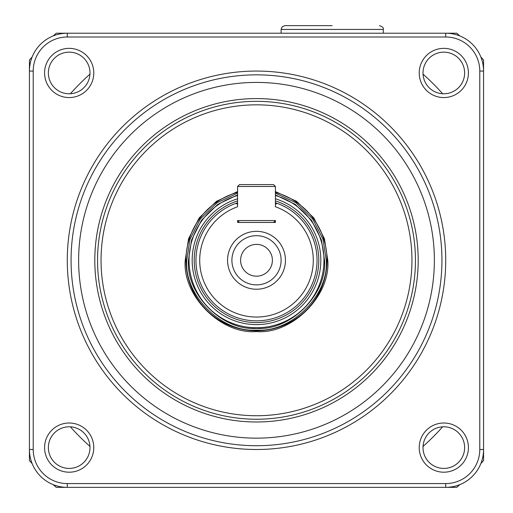 <?xml version="1.0" encoding="UTF-8"?>
<svg xmlns="http://www.w3.org/2000/svg" width="513" height="513" viewBox="0 0 513 513"><rect width="100%" height="100%" fill="white"/><g stroke="black" fill="none" stroke-linecap="round" stroke-linejoin="round"><path stroke-width="0.77" d="M332.187 25.65L284.882 25.65L332.187 25.65M275.423 192.349A70.518 70.518 0 0 1 256.5 330.802A70.518 70.518 0 0 1 237.577 192.349M275.423 191.567L296.501 201.288L313.809 217.91L324.447 238.744L327.775 260.283C330.847 295.7 291.916 334.63 256.5 331.558C221.084 334.63 182.153 295.706 185.225 260.283L188.553 238.744L199.191 217.91L216.499 201.288L237.577 191.567M237.577 193.138L217.07 202.731L200.275 218.987L189.964 239.302L186.738 260.283C183.731 294.943 221.834 333.052 256.5 330.045C291.16 333.052 329.269 294.949 326.262 260.283L323.036 239.302L312.725 218.987L295.924 202.731L275.423 193.138M275.423 194.934L295.276 204.379L311.487 220.218L321.42 239.937L324.537 260.283C327.467 294.09 290.307 331.251 256.5 328.32C222.7 331.251 185.533 294.096 188.463 260.283L191.573 239.937L201.513 220.218L217.73 204.379L237.577 194.934M89.993 72.968A20.815 20.815 0 0 1 69.178 93.776A20.815 20.815 0 0 1 48.363 72.968A20.815 20.815 0 0 1 69.178 52.153A20.815 20.815 0 0 1 89.993 72.968M464.637 72.968A20.815 20.815 0 0 1 443.822 93.776A20.815 20.815 0 0 1 423.007 72.968A20.815 20.815 0 0 1 443.822 52.153A20.815 20.815 0 0 1 464.637 72.968M464.637 447.605A20.815 20.815 0 0 1 443.822 468.42A20.815 20.815 0 0 1 423.007 447.605A20.815 20.815 0 0 1 443.822 426.79A20.815 20.815 0 0 1 464.637 447.605M89.993 447.605A20.815 20.815 0 0 1 69.178 468.42A20.815 20.815 0 0 1 48.363 447.605A20.815 20.815 0 0 1 69.178 426.79A20.815 20.815 0 0 1 89.993 447.605M93.776 72.968A24.598 24.598 0 0 1 69.178 97.566A24.598 24.598 0 0 1 44.58 72.968A24.598 24.598 0 0 1 69.178 48.363A24.598 24.598 0 0 1 93.776 72.968M468.42 72.968A24.598 24.598 0 0 1 443.822 97.566A24.598 24.598 0 0 1 419.224 72.968A24.598 24.598 0 0 1 443.822 48.363A24.598 24.598 0 0 1 468.42 72.968M468.42 447.605A24.598 24.598 0 0 1 443.822 472.204A24.598 24.598 0 0 1 419.224 447.605A24.598 24.598 0 0 1 443.822 423.007A24.598 24.598 0 0 1 468.42 447.605M93.776 447.605A24.598 24.598 0 0 1 69.178 472.204A24.598 24.598 0 0 1 44.58 447.605A24.598 24.598 0 0 1 69.178 423.007A24.598 24.598 0 0 1 93.776 447.605M67.28 260.283A189.22 189.22 0 0 1 256.5 71.063A189.22 189.22 0 0 1 445.72 260.283A189.22 189.22 0 0 1 256.5 449.503A189.22 189.22 0 0 1 67.28 260.283M71.063 260.283A185.437 185.437 0 0 1 256.5 74.847A185.437 185.437 0 0 1 441.937 260.283A185.437 185.437 0 0 1 256.5 445.72A185.437 185.437 0 0 1 71.063 260.283M78.63 260.283A177.87 177.87 0 0 1 256.5 82.413A177.87 177.87 0 0 1 434.37 260.283A177.87 177.87 0 0 1 256.5 438.153A177.87 177.87 0 0 1 78.63 260.283M94.802 260.283A161.698 161.698 0 0 0 256.5 421.987A161.698 161.698 0 0 0 418.198 260.283A161.698 161.698 0 0 0 256.5 98.586A161.698 161.698 0 0 0 94.802 260.283M97.553 260.283A158.947 158.947 0 0 1 256.5 101.337A158.947 158.947 0 0 1 415.447 260.283A158.947 158.947 0 0 1 256.5 419.23A158.947 158.947 0 0 1 97.553 260.283M256.5 104.832A155.452 155.452 0 0 1 411.952 260.283A155.452 155.452 0 0 1 256.5 415.735A155.452 155.452 0 0 1 101.048 260.283A155.452 155.452 0 0 1 256.5 104.832M459.783 35.929A302.753 302.753 0 0 0 456.756 33.217L56.244 33.217A302.753 302.753 0 0 0 53.217 35.929M32.146 57.001A302.753 302.753 0 0 0 29.433 60.034L29.433 460.539A302.753 302.753 0 0 0 32.146 463.566M53.217 484.638A302.753 302.753 0 0 0 56.244 487.35L456.756 487.35A302.753 302.753 0 0 0 459.783 484.638M480.854 463.566A302.753 302.753 0 0 0 483.567 460.539L483.567 60.034A302.753 302.753 0 0 0 480.854 57.001M70.352 93.744A249.773 249.773 0 0 1 89.961 74.135M89.961 446.432A249.773 249.773 0 0 1 70.352 426.822M442.648 426.822A249.773 249.773 0 0 1 423.039 446.432M423.039 74.135A249.773 249.773 0 0 1 442.648 93.744M29.433 449.503A37.847 37.847 0 0 0 67.28 487.35L67.28 483.567L445.72 483.567L445.72 487.35A37.847 37.847 0 0 0 483.567 449.503L479.783 449.503L479.783 71.063L483.567 71.063A37.847 37.847 0 0 0 445.72 33.217L445.72 37L67.28 37L67.28 33.217A37.847 37.847 0 0 0 29.433 71.063L33.217 71.063L33.217 449.503L29.433 449.503M67.28 483.567A34.057 34.057 0 0 1 33.217 449.503M33.217 71.063A34.057 34.057 0 0 1 67.28 37M445.72 37A34.057 34.057 0 0 1 479.783 71.063M479.783 449.503A34.057 34.057 0 0 1 445.72 483.567M275.423 200.923A62.31 62.31 0 0 1 256.5 322.594A62.31 62.31 0 0 1 237.577 200.923M227.548 260.283A28.952 28.952 0 0 0 256.5 289.236A28.952 28.952 0 0 0 285.452 260.283A28.952 28.952 0 0 0 256.5 231.331A28.952 28.952 0 0 0 227.548 260.283M231.902 260.283A24.598 24.598 0 0 0 256.5 284.882A24.598 24.598 0 0 0 281.098 260.283A24.598 24.598 0 0 0 256.5 235.685A24.598 24.598 0 0 0 231.902 260.283M237.577 198.794A64.337 64.337 0 0 0 256.5 324.62A64.337 64.337 0 0 0 275.423 198.794M240.603 260.283A15.897 15.897 0 0 0 256.5 276.18A15.897 15.897 0 0 0 272.397 260.283A15.897 15.897 0 0 0 256.5 244.387A15.897 15.897 0 0 0 240.603 260.283M275.423 202.763L277.046 203.328L275.423 204.463L275.423 206.765A56.763 56.763 0 0 1 256.5 317.053A56.763 56.763 0 0 1 237.577 206.765L237.577 186.488L275.423 186.488L273.532 184.597L239.468 184.597L237.577 186.488M277.046 203.328A1.212 1.212 0 0 0 275.423 204.463A1.212 1.212 0 0 1 277.046 203.328A60.553 60.553 0 0 1 256.5 320.837A60.553 60.553 0 0 1 235.954 203.328L237.577 202.763M273.532 222.443L275.423 220.545L237.577 220.545L239.468 222.443M237.577 220.545L237.577 222.443L275.423 222.443L275.423 220.545M235.954 203.328L237.577 204.463A1.212 1.212 0 0 0 235.954 203.328A1.212 1.212 0 0 1 237.577 204.463M275.423 186.488L275.423 206.765M383.275 33.217L383.275 29.433L281.098 29.433L282.208 26.759L284.882 25.65M237.577 195.517A67.479 67.479 0 0 0 256.5 327.762A67.479 67.479 0 0 0 275.423 195.517M281.098 29.433L281.098 33.217M383.275 29.433C383.807 27.946 382.544 26.689 379.492 25.65"/></g></svg>
